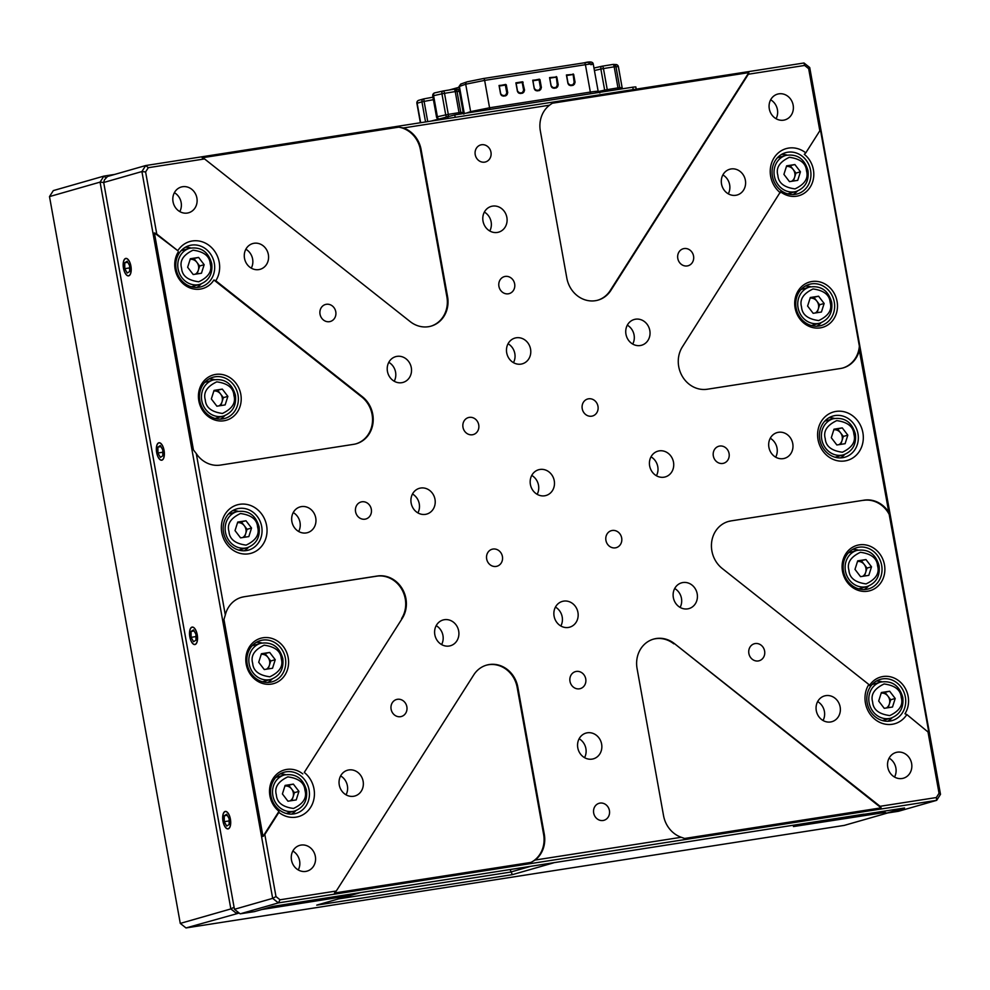 <?xml version="1.0" encoding="UTF-8"?>
<svg xmlns="http://www.w3.org/2000/svg" width="990" height="990" viewBox="0 0 990 990"><rect width="100%" height="100%" fill="white"/><g stroke="black" fill="none" stroke-linecap="round" stroke-linejoin="round"><path stroke-width="1.49" d="M180.279 923.41L230.856 908.931L100.077 182.123L49.5 196.589L180.279 923.41L185.996 927.939L844.284 825.388L887.696 812.951M351.079 894.057L340.251 897.163L261.645 909.55M239.196 913.052L185.996 927.939M885.085 812.431L793.423 826.563L804.239 823.47M553.497 862.884L512.325 874.665L316.751 905.132L360.62 892.572M49.5 196.589L53.324 190.587L103.9 176.109L114.667 174.426M338.63 898.87L510.593 872.079L529.885 866.559M512.325 874.665L510.147 869.628M834.285 818.779L833.964 820.252M298.906 902.336L298.584 903.796M299.71 903.474L299.995 902.162M103.69 182.506L100.077 182.123L103.9 176.109L106.14 177.977M237.489 911.703L236.573 913.461L230.856 908.931L234.085 907.199M339.397 895.876L340.251 897.163M130.903 266.075A8.836 3.836 -98.9 0 0 125.829 258.402A8.836 3.836 -98.9 0 0 123.478 268.203A8.836 3.836 -98.9 0 0 128.552 275.876A8.836 3.836 -98.9 0 0 130.903 266.075M164.068 450.413A8.836 3.836 -98.9 0 0 158.994 442.74A8.836 3.836 -98.9 0 0 156.655 452.541A8.836 3.836 -98.9 0 0 161.717 460.214A8.836 3.836 -98.9 0 0 164.068 450.413M197.233 634.751A8.836 3.836 -98.9 0 0 192.159 627.078A8.836 3.836 -98.9 0 0 189.82 636.879A8.836 3.836 -98.9 0 0 194.881 644.552A8.836 3.836 -98.9 0 0 197.233 634.751M230.398 819.089A8.836 3.836 -98.9 0 0 225.336 811.416A8.836 3.836 -98.9 0 0 222.985 821.217A8.836 3.836 -98.9 0 0 228.059 828.89A8.836 3.836 -98.9 0 0 230.398 819.089M505.222 276.42A8.836 7.957 74 0 0 504.356 276.618A8.836 7.957 74 0 0 499.022 286.828A8.836 7.957 74 0 0 508.353 293.807A8.836 7.957 74 0 0 509.219 293.609A8.836 7.957 74 0 0 514.553 283.4A8.836 7.957 74 0 0 505.222 276.42M326.341 304.289A8.836 7.957 74 0 0 325.475 304.487A8.836 7.957 74 0 0 320.129 314.696A8.836 7.957 74 0 0 329.472 321.676A8.836 7.957 74 0 0 330.338 321.478A8.836 7.957 74 0 0 335.672 311.268A8.836 7.957 74 0 0 326.341 304.289M469.285 417.384A8.836 7.957 74 0 0 468.418 417.57A8.836 7.957 74 0 0 463.085 427.779A8.836 7.957 74 0 0 472.416 434.759A8.836 7.957 74 0 0 473.282 434.573A8.836 7.957 74 0 0 478.628 424.364A8.836 7.957 74 0 0 469.285 417.384M492.983 549.054A8.836 7.957 74 0 0 492.104 549.24A8.836 7.957 74 0 0 486.771 559.449A8.836 7.957 74 0 0 496.101 566.429A8.836 7.957 74 0 0 496.98 566.243A8.836 7.957 74 0 0 502.314 556.034A8.836 7.957 74 0 0 492.983 549.054M588.543 398.809A8.836 7.957 74 0 0 587.676 398.995A8.836 7.957 74 0 0 582.33 409.204A8.836 7.957 74 0 0 591.673 416.184A8.836 7.957 74 0 0 592.54 415.998A8.836 7.957 74 0 0 597.873 405.789A8.836 7.957 74 0 0 588.543 398.809M612.228 530.479A8.836 7.957 74 0 0 611.362 530.665A8.836 7.957 74 0 0 606.029 540.874A8.836 7.957 74 0 0 615.359 547.854A8.836 7.957 74 0 0 616.226 547.668A8.836 7.957 74 0 0 621.572 537.459A8.836 7.957 74 0 0 612.228 530.479M684.102 248.564A8.836 7.957 74 0 0 683.236 248.75A8.836 7.957 74 0 0 677.902 258.959A8.836 7.957 74 0 0 687.233 265.939A8.836 7.957 74 0 0 688.1 265.753A8.836 7.957 74 0 0 693.446 255.544A8.836 7.957 74 0 0 684.102 248.564M755.184 643.562A8.836 7.957 74 0 0 754.306 643.76A8.836 7.957 74 0 0 748.972 653.969A8.836 7.957 74 0 0 758.303 660.949A8.836 7.957 74 0 0 759.169 660.751A8.836 7.957 74 0 0 764.515 650.541A8.836 7.957 74 0 0 755.184 643.562M576.291 671.43A8.836 7.957 74 0 0 575.425 671.628A8.836 7.957 74 0 0 570.091 681.838A8.836 7.957 74 0 0 579.422 688.817A8.836 7.957 74 0 0 580.288 688.619A8.836 7.957 74 0 0 585.635 678.41A8.836 7.957 74 0 0 576.291 671.43M397.411 699.299A8.836 7.957 74 0 0 396.545 699.497A8.836 7.957 74 0 0 391.211 709.706A8.836 7.957 74 0 0 400.542 716.686A8.836 7.957 74 0 0 401.408 716.488A8.836 7.957 74 0 0 406.754 706.278A8.836 7.957 74 0 0 397.411 699.299M719.643 446.057A8.836 7.957 74 0 0 718.777 446.255A8.836 7.957 74 0 0 713.431 456.464A8.836 7.957 74 0 0 722.774 463.444A8.836 7.957 74 0 0 723.64 463.246A8.836 7.957 74 0 0 728.974 453.049A8.836 7.957 74 0 0 719.643 446.057M361.882 501.794A8.836 7.957 74 0 0 361.004 501.992A8.836 7.957 74 0 0 355.67 512.201A8.836 7.957 74 0 0 365.001 519.181A8.836 7.957 74 0 0 365.879 518.983A8.836 7.957 74 0 0 371.213 508.773A8.836 7.957 74 0 0 361.882 501.794M481.536 144.75A8.836 7.957 74 0 0 480.657 144.948A8.836 7.957 74 0 0 475.324 155.158A8.836 7.957 74 0 0 484.654 162.137A8.836 7.957 74 0 0 485.533 161.939A8.836 7.957 74 0 0 490.867 151.73A8.836 7.957 74 0 0 481.536 144.75M599.99 803.1A8.836 7.957 74 0 0 599.123 803.298A8.836 7.957 74 0 0 593.777 813.508A8.836 7.957 74 0 0 603.12 820.487A8.836 7.957 74 0 0 603.987 820.289A8.836 7.957 74 0 0 609.32 810.08A8.836 7.957 74 0 0 599.99 803.1M430.749 326.23A26.792 24.107 74 0 0 446.886 296.851L447.567 296.666A26.792 24.107 -106 0 1 431.083 326.131A26.792 24.107 -106 0 1 428.447 326.712A26.792 24.107 -106 0 1 410.207 321.626L204.559 158.932L148.302 167.694L145.604 171.951L156.779 234.061L154.391 232.898L193.434 449.893L196.28 453.581A26.792 24.107 74 0 0 220.411 465.09L353.64 444.337A26.792 24.107 -106 0 0 356.276 443.755A26.792 24.107 -106 0 0 372.982 423.188A26.792 24.107 -106 0 0 362.414 396.755L215.808 280.764A25.183 22.659 74 0 0 215.808 253.032A25.183 22.659 74 0 0 192.357 240.966A25.183 22.659 74 0 0 177.804 250.693L154.391 232.898M597.7 300.218A26.792 24.107 74 0 0 610.211 290.553L610.892 290.367A26.792 24.107 -106 0 1 598.047 300.119A26.792 24.107 -106 0 1 595.411 300.7A26.792 24.107 -106 0 1 566.825 278.091L540.354 130.989A26.792 24.107 74 0 1 549.549 105.188L403.375 127.958A26.792 24.107 -106 0 1 421.096 149.564L447.567 296.666M355.942 443.842A26.792 24.107 74 0 0 372.327 423.2A26.792 24.107 74 0 0 361.746 396.94L213.914 279.997A23.574 21.211 -106 0 1 200.302 289.092A23.574 21.211 -106 0 1 178.336 277.806A23.574 21.211 -106 0 1 178.336 251.844M191.441 245.112A21.434 19.28 74 0 0 189.338 245.57A21.434 19.28 74 0 0 176.393 270.32A21.434 19.28 74 0 0 199.027 287.249A21.434 19.28 74 0 0 201.131 286.778A21.434 19.28 74 0 0 214.075 262.028A21.434 19.28 74 0 0 191.441 245.112M215.127 376.782A21.434 19.28 74 0 0 213.023 377.239A21.434 19.28 74 0 0 200.079 401.989A21.434 19.28 74 0 0 222.713 418.918A21.434 19.28 74 0 0 224.817 418.448A21.434 19.28 74 0 0 237.761 393.698A21.434 19.28 74 0 0 215.127 376.782M239.728 504.306A25.183 22.659 74 0 0 221.772 532.558A25.183 22.659 74 0 0 248.638 553.818A25.183 22.659 74 0 0 266.607 525.566A25.183 22.659 74 0 0 239.728 504.306M238.825 508.452A21.434 19.28 74 0 0 236.721 508.91A21.434 19.28 74 0 0 223.777 533.659A21.434 19.28 74 0 0 246.399 550.576A21.434 19.28 74 0 0 248.515 550.118A21.434 19.28 74 0 0 261.447 525.368A21.434 19.28 74 0 0 238.825 508.452M262.511 640.122A21.434 19.28 74 0 0 260.407 640.58A21.434 19.28 74 0 0 247.463 665.33A21.434 19.28 74 0 0 270.097 682.246A21.434 19.28 74 0 0 272.201 681.788A21.434 19.28 74 0 0 285.145 657.038A21.434 19.28 74 0 0 262.511 640.122M286.209 771.792A21.434 19.28 74 0 0 284.093 772.25A21.434 19.28 74 0 0 271.161 797A21.434 19.28 74 0 0 293.783 813.916A21.434 19.28 74 0 0 295.899 813.458A21.434 19.28 74 0 0 308.831 788.708A21.434 19.28 74 0 0 286.209 771.792M906.84 714.545L904.959 713.778A23.574 21.211 -106 0 0 904.959 687.815A23.574 21.211 -106 0 0 882.993 676.529A23.574 21.211 -106 0 0 869.381 685.637L868.836 684.486A25.183 22.659 74 0 0 868.836 712.218A25.183 22.659 74 0 0 892.299 724.272A25.183 22.659 74 0 0 906.84 714.545L928.905 732.724L859.332 350.287A26.792 24.107 -106 0 1 843.171 367.909A26.792 24.107 -106 0 1 840.535 368.478L707.318 389.231A26.792 24.107 -106 0 1 682.357 376.41A26.792 24.107 -106 0 1 682.357 346.908L780.516 191.726A23.574 21.211 -106 0 0 796.579 196.206A23.574 21.211 -106 0 0 813.396 178.881A23.574 21.211 -106 0 0 804.301 154.329L805.786 152.868A25.183 22.659 74 0 0 788.622 148.079A25.183 22.659 74 0 0 770.666 166.592A25.183 22.659 74 0 0 780.38 192.815M882.474 678.893A21.434 19.28 74 0 0 880.37 679.363A21.434 19.28 74 0 0 867.426 704.113A21.434 19.28 74 0 0 890.06 721.029A21.434 19.28 74 0 0 892.163 720.572A21.434 19.28 74 0 0 905.107 695.822A21.434 19.28 74 0 0 882.474 678.893M858.788 547.222A21.434 19.28 74 0 0 856.684 547.693A21.434 19.28 74 0 0 843.74 572.443A21.434 19.28 74 0 0 866.374 589.359A21.434 19.28 74 0 0 868.477 588.902A21.434 19.28 74 0 0 881.422 564.152A21.434 19.28 74 0 0 858.788 547.222M836.005 411.419A25.183 22.659 74 0 0 818.037 439.671A25.183 22.659 74 0 0 844.916 460.932A25.183 22.659 74 0 0 862.884 432.68A25.183 22.659 74 0 0 836.005 411.419M835.102 415.553A21.434 19.28 74 0 0 832.986 416.023A21.434 19.28 74 0 0 820.042 440.773A21.434 19.28 74 0 0 842.676 457.689A21.434 19.28 74 0 0 844.779 457.232A21.434 19.28 74 0 0 857.724 432.482A21.434 19.28 74 0 0 835.102 415.553M811.404 283.882A21.434 19.28 74 0 0 809.3 284.353A21.434 19.28 74 0 0 796.356 309.103A21.434 19.28 74 0 0 818.99 326.019A21.434 19.28 74 0 0 821.094 325.561A21.434 19.28 74 0 0 834.038 300.812A21.434 19.28 74 0 0 811.404 283.882M787.718 152.225A21.434 19.28 74 0 0 785.602 152.683A21.434 19.28 74 0 0 772.67 177.433A21.434 19.28 74 0 0 795.292 194.349A21.434 19.28 74 0 0 797.408 193.892A21.434 19.28 74 0 0 810.34 169.142A21.434 19.28 74 0 0 787.718 152.225M301.443 506.608A13.39 12.053 74 0 0 300.131 506.892A13.39 12.053 74 0 0 292.038 522.361A13.39 12.053 74 0 0 306.182 532.942A13.39 12.053 74 0 0 307.506 532.657A13.39 12.053 74 0 0 315.587 517.188A13.39 12.053 74 0 0 301.443 506.608M587.342 732.798A13.39 12.053 74 0 0 586.018 733.083A13.39 12.053 74 0 0 577.937 748.551A13.39 12.053 74 0 0 592.07 759.12A13.39 12.053 74 0 0 593.394 758.835A13.39 12.053 74 0 0 601.475 743.366A13.39 12.053 74 0 0 587.342 732.798M563.644 601.128A13.39 12.053 74 0 0 562.332 601.413A13.39 12.053 74 0 0 554.239 616.881A13.39 12.053 74 0 0 568.384 627.462A13.39 12.053 74 0 0 569.696 627.165A13.39 12.053 74 0 0 577.789 611.696A13.39 12.053 74 0 0 563.644 601.128M778.462 432.296A13.39 12.053 74 0 0 777.15 432.581A13.39 12.053 74 0 0 769.057 448.049A13.39 12.053 74 0 0 783.201 458.63A13.39 12.053 74 0 0 784.513 458.345A13.39 12.053 74 0 0 792.606 442.877A13.39 12.053 74 0 0 778.462 432.296M420.7 488.033A13.39 12.053 74 0 0 419.389 488.318A13.39 12.053 74 0 0 411.296 503.786A13.39 12.053 74 0 0 425.44 514.367A13.39 12.053 74 0 0 426.752 514.07A13.39 12.053 74 0 0 434.845 498.601A13.39 12.053 74 0 0 420.7 488.033M778.858 93.84A13.39 12.053 74 0 0 777.546 94.124A13.39 12.053 74 0 0 769.453 109.593A13.39 12.053 74 0 0 783.597 120.174A13.39 12.053 74 0 0 784.922 119.877A13.39 12.053 74 0 0 793.002 104.408A13.39 12.053 74 0 0 778.858 93.84M897.324 752.177A13.39 12.053 74 0 0 896 752.474A13.39 12.053 74 0 0 887.919 767.943A13.39 12.053 74 0 0 902.051 778.511A13.39 12.053 74 0 0 903.375 778.227A13.39 12.053 74 0 0 911.468 762.758A13.39 12.053 74 0 0 897.324 752.177M444.386 619.703A13.39 12.053 74 0 0 443.075 619.988A13.39 12.053 74 0 0 434.981 635.456A13.39 12.053 74 0 0 449.126 646.037A13.39 12.053 74 0 0 450.45 645.74A13.39 12.053 74 0 0 458.531 630.271A13.39 12.053 74 0 0 444.386 619.703M348.827 769.948A13.39 12.053 74 0 0 347.515 770.232A13.39 12.053 74 0 0 339.421 785.701A13.39 12.053 74 0 0 353.566 796.282A13.39 12.053 74 0 0 354.878 795.997A13.39 12.053 74 0 0 362.971 780.528A13.39 12.053 74 0 0 348.827 769.948M254.059 243.268A13.39 12.053 74 0 0 252.747 243.565A13.39 12.053 74 0 0 244.654 259.034A13.39 12.053 74 0 0 258.798 269.602A13.39 12.053 74 0 0 260.123 269.317A13.39 12.053 74 0 0 268.203 253.848A13.39 12.053 74 0 0 254.059 243.268M731.078 168.956A13.39 12.053 74 0 0 729.766 169.253A13.39 12.053 74 0 0 721.673 184.722A13.39 12.053 74 0 0 735.818 195.29A13.39 12.053 74 0 0 737.142 195.005A13.39 12.053 74 0 0 745.223 179.537A13.39 12.053 74 0 0 731.078 168.956M539.958 469.458A13.39 12.053 74 0 0 538.634 469.743A13.39 12.053 74 0 0 530.553 485.211A13.39 12.053 74 0 0 544.698 495.792A13.39 12.053 74 0 0 546.01 495.495A13.39 12.053 74 0 0 554.103 480.026A13.39 12.053 74 0 0 539.958 469.458M682.902 582.541A13.39 12.053 74 0 0 681.578 582.838A13.39 12.053 74 0 0 673.497 598.307A13.39 12.053 74 0 0 687.642 608.875A13.39 12.053 74 0 0 688.953 608.59A13.39 12.053 74 0 0 697.047 593.121A13.39 12.053 74 0 0 682.902 582.541M301.047 845.076A13.39 12.053 74 0 0 299.735 845.361A13.39 12.053 74 0 0 291.642 860.83A13.39 12.053 74 0 0 305.786 871.41A13.39 12.053 74 0 0 307.098 871.113A13.39 12.053 74 0 0 315.191 855.645A13.39 12.053 74 0 0 301.047 845.076M182.593 186.726A13.39 12.053 74 0 0 181.269 187.011A13.39 12.053 74 0 0 173.188 202.48A13.39 12.053 74 0 0 187.333 213.06A13.39 12.053 74 0 0 188.644 212.763A13.39 12.053 74 0 0 196.738 197.295A13.39 12.053 74 0 0 182.593 186.726M659.204 450.871A13.39 12.053 74 0 0 657.892 451.168A13.39 12.053 74 0 0 649.799 466.637A13.39 12.053 74 0 0 663.943 477.205A13.39 12.053 74 0 0 665.268 476.92A13.39 12.053 74 0 0 673.349 461.451A13.39 12.053 74 0 0 659.204 450.871M635.518 319.201A13.39 12.053 74 0 0 634.206 319.498A13.39 12.053 74 0 0 626.113 334.966A13.39 12.053 74 0 0 640.258 345.535A13.39 12.053 74 0 0 641.57 345.25A13.39 12.053 74 0 0 649.663 329.781A13.39 12.053 74 0 0 635.518 319.201M516.26 337.788A13.39 12.053 74 0 0 514.949 338.073A13.39 12.053 74 0 0 506.855 353.541A13.39 12.053 74 0 0 521 364.122A13.39 12.053 74 0 0 522.324 363.825A13.39 12.053 74 0 0 530.405 348.356A13.39 12.053 74 0 0 516.26 337.788M492.575 206.118A13.39 12.053 74 0 0 491.25 206.403A13.39 12.053 74 0 0 483.17 221.871A13.39 12.053 74 0 0 497.314 232.452A13.39 12.053 74 0 0 498.626 232.155A13.39 12.053 74 0 0 506.719 216.686A13.39 12.053 74 0 0 492.575 206.118M397.015 356.363A13.39 12.053 74 0 0 395.691 356.647A13.39 12.053 74 0 0 387.597 372.116A13.39 12.053 74 0 0 401.742 382.697A13.39 12.053 74 0 0 403.066 382.4A13.39 12.053 74 0 0 411.147 366.931A13.39 12.053 74 0 0 397.015 356.363M825.846 695.636A13.39 12.053 74 0 0 824.534 695.921A13.39 12.053 74 0 0 816.441 711.389A13.39 12.053 74 0 0 830.585 721.97A13.39 12.053 74 0 0 831.897 721.685A13.39 12.053 74 0 0 839.99 706.216A13.39 12.053 74 0 0 825.846 695.636M223.988 420.762A23.574 21.211 -106 0 1 198.829 400.863A23.574 21.211 -106 0 1 215.647 374.418A23.574 21.211 -106 0 1 240.805 394.317A23.574 21.211 -106 0 1 223.988 420.762M271.371 684.102A23.574 21.211 -106 0 1 246.213 664.191A23.574 21.211 -106 0 1 263.031 637.758A23.574 21.211 -106 0 1 288.189 657.657A23.574 21.211 -106 0 1 271.371 684.102M302.792 773.895A23.574 21.211 -106 0 0 286.729 769.428A23.574 21.211 -106 0 0 269.911 786.753A23.574 21.211 -106 0 0 279.007 811.293L278.871 812.382A25.183 22.659 74 0 0 296.022 817.158A25.183 22.659 74 0 0 313.991 798.645A25.183 22.659 74 0 0 304.276 772.435L402.286 618.329L304.276 772.435M867.648 591.216A23.574 21.211 -106 0 1 842.49 571.304A23.574 21.211 -106 0 1 859.308 544.859A23.574 21.211 -106 0 1 884.466 564.77A23.574 21.211 -106 0 1 867.648 591.216M820.265 327.876A23.574 21.211 -106 0 1 795.106 307.964A23.574 21.211 -106 0 1 811.924 281.519A23.574 21.211 -106 0 1 837.082 301.43A23.574 21.211 -106 0 1 820.265 327.876M278.871 812.382L264.813 834.471L275.987 896.581L280.034 899.786L336.278 891.025L334.459 893.017L530.999 862.401L535.107 860.05A26.792 24.107 74 0 0 544.29 834.248L517.832 687.159L517.151 687.345L543.621 834.446L544.29 834.248M517.832 687.159A26.792 24.107 -106 0 0 486.597 665.119A26.792 24.107 -106 0 0 473.764 674.871L336.278 891.025M535.107 860.05L681.269 837.28L684.597 838.468L881.125 807.852L880.085 806.305L936.342 797.544L939.04 793.287L927.865 731.177M880.085 806.305L674.45 643.611A26.792 24.107 -106 0 0 653.561 639.107A26.792 24.107 -106 0 0 637.077 668.572L663.548 815.673A26.792 24.107 74 0 0 681.269 837.28M731.004 520.901L864.233 500.148L731.004 520.901A26.792 24.107 -106 0 0 728.368 521.482A26.792 24.107 -106 0 0 711.662 542.05A26.792 24.107 -106 0 0 722.23 568.483L868.836 684.486M864.233 500.148A26.792 24.107 -106 0 1 888.364 511.669M805.786 152.868L819.831 130.767L808.657 68.656L804.623 65.451L748.366 74.225L748.836 72.617L552.309 103.232L549.549 105.188M610.892 290.367L748.366 74.225M177.804 250.693L156.779 234.061M196.28 453.581L225.312 614.951A26.792 24.107 -106 0 1 241.473 597.341A26.792 24.107 -106 0 1 244.109 596.76L377.339 576.007A26.792 24.107 -106 0 1 402.299 588.827A26.792 24.107 -106 0 1 402.286 618.329M145.604 171.951L141.904 171.555L103.69 182.494L234.457 909.303L272.671 898.363L141.904 171.555L145.716 165.54L804.004 62.989L804.623 65.451M275.987 896.581L272.671 898.363L278.388 902.892L240.174 913.832L254.492 911.604L272.473 906.456L372.921 890.654M264.813 834.471L262.994 836.463L223.95 619.48L225.312 614.951M204.559 158.932L202.17 157.769L398.698 127.153L403.375 127.958M103.69 182.494L104.47 179.809L107.514 176.48L145.716 165.54L148.302 167.694M280.034 899.786L278.388 902.892L936.676 800.341L936.342 797.544M804.004 62.989L809.721 67.518L940.5 794.327L939.04 793.287M809.721 67.518L808.657 68.656M819.831 130.767L820.314 129.158L859.357 346.154L859.332 350.287M863.886 814.176L372.982 891M863.973 814.312L904.526 807.988L886.545 813.137L898.462 811.28L936.676 800.341L940.5 794.327M823.049 720.51A13.39 12.053 74 0 0 817.641 701.601M394.218 381.237A13.39 12.053 74 0 0 388.81 362.328M489.778 230.992A13.39 12.053 74 0 0 484.37 212.083M513.476 362.649A13.39 12.053 74 0 0 508.056 343.753M632.721 344.075A13.39 12.053 74 0 0 627.314 325.166M656.42 475.745A13.39 12.053 74 0 0 650.999 456.836M179.796 211.6A13.39 12.053 74 0 0 174.388 192.691M298.25 869.95A13.39 12.053 74 0 0 292.842 851.041M680.105 607.414A13.39 12.053 74 0 0 674.697 588.505M537.162 494.319A13.39 12.053 74 0 0 531.754 475.423M728.293 193.83A13.39 12.053 74 0 0 722.873 174.921M251.274 268.142A13.39 12.053 74 0 0 245.854 249.233M346.03 794.822A13.39 12.053 74 0 0 340.622 775.913M441.602 644.577A13.39 12.053 74 0 0 436.182 625.668M894.527 777.051A13.39 12.053 74 0 0 889.119 758.142M776.073 118.701A13.39 12.053 74 0 0 770.653 99.804M417.904 512.907A13.39 12.053 74 0 0 412.496 493.998M775.677 457.17A13.39 12.053 74 0 0 770.257 438.261M560.847 625.989A13.39 12.053 74 0 0 555.439 607.093M584.546 757.659A13.39 12.053 74 0 0 579.138 738.763M298.658 531.482A13.39 12.053 74 0 0 293.238 512.572M234.457 909.303L240.174 913.832M886.545 813.137L882.894 811.355M793.089 194.56A21.434 19.28 74 0 0 797.383 191.058M787.087 155.096A21.434 19.28 74 0 0 781.605 154.403M816.787 326.23A21.434 19.28 74 0 0 821.081 322.728M810.785 286.766A21.434 19.28 74 0 0 805.291 286.073M840.473 457.9A21.434 19.28 74 0 0 844.767 454.398M834.471 418.436A21.434 19.28 74 0 0 828.976 417.743M864.171 589.557A21.434 19.28 74 0 0 868.453 586.068M858.169 550.106A21.434 19.28 74 0 0 852.675 549.4M887.857 721.227A21.434 19.28 74 0 0 892.151 717.738M881.855 681.776A21.434 19.28 74 0 0 876.36 681.071M291.58 814.127A21.434 19.28 74 0 0 295.874 810.624M285.578 774.663A21.434 19.28 74 0 0 280.096 773.97M267.894 682.457A21.434 19.28 74 0 0 272.188 678.954M261.892 642.993A21.434 19.28 74 0 0 256.398 642.3M244.208 550.787A21.434 19.28 74 0 0 248.49 547.284M238.194 511.323A21.434 19.28 74 0 0 232.712 510.63M220.51 419.117A21.434 19.28 74 0 0 224.804 415.614M214.508 379.653A21.434 19.28 74 0 0 209.014 378.96M196.824 287.447A21.434 19.28 74 0 0 201.106 283.944M190.822 247.983A21.434 19.28 74 0 0 185.328 247.29M213.914 279.997L215.808 280.764M279.007 811.293L262.994 836.463M401.618 618.527A26.792 24.107 74 0 0 401.618 589.025A26.792 24.107 74 0 0 376.658 576.192L244.109 596.76M241.139 597.44A26.792 24.107 -106 0 1 243.429 596.945M730.335 521.099A26.792 24.107 74 0 0 728.034 521.582M863.552 500.346A26.792 24.107 -106 0 1 889.862 515.74M859.357 346.154A26.792 24.107 -106 0 1 842.837 367.995M674.45 643.611L881.125 807.852M673.769 643.809A26.792 24.107 74 0 0 653.227 639.206M530.999 862.401A26.792 24.107 74 0 0 543.621 834.446M517.151 687.345A26.792 24.107 74 0 0 486.263 665.218M610.211 290.553L748.836 72.617M398.698 127.153A26.792 24.107 -106 0 1 420.428 149.762L421.096 149.564M446.886 296.851L420.428 149.762M430.996 121.102L454.769 114.914L632.783 87.182L635.815 86.885L636.224 89.125M483.368 78.544L467.342 81.786A2.141 2.054 70.7 0 0 465.696 84.224L484.642 80.388A2.141 0.928 -98.9 0 0 483.417 78.532A2.141 0.928 -98.9 0 0 483.368 78.544M588.778 62.865C592.354 61.863 590.807 61.863 584.125 62.84L483.467 78.532M590.894 64.721C595.126 63.533 593.295 63.533 585.412 64.697L590.337 92.082L489.567 107.786L484.642 80.388L585.412 64.697A2.141 0.928 -98.9 0 0 584.174 62.84L483.417 78.532L467.008 81.861L460.721 84.076L458.927 86.699L461.055 83.989M490.26 109.395A2.141 0.928 -98.9 0 1 489.567 107.786L470.621 111.61L465.696 84.224L459.41 86.427L464.273 113.442M499.22 85.722L500.569 93.889L503.427 96.141L505.803 95.77L507.721 92.775L506.298 84.868L499.047 85.462L500.569 93.889M516.062 83.098L517.399 91.266L520.257 93.518L522.646 93.147L524.564 90.152L522.572 81.799L515.889 82.838L517.399 91.266M539.451 90.276A2.413 2.166 74 0 0 540.825 87.652L539.117 79.534L541.047 87.59A2.413 2.166 -106 0 1 539.562 90.251L536.951 90.672A2.413 2.166 -106 0 1 534.365 88.63L532.731 80.215L534.241 88.642L537.1 90.894L539.488 90.523L541.394 87.528L539.971 79.621L532.731 80.215L539.971 79.621M549.772 77.876L556.467 77.072L557.89 84.967A2.413 2.166 -106 0 1 556.182 87.677L553.794 88.048A2.413 2.166 -106 0 1 551.207 86.006L549.561 77.591L551.083 86.019L553.942 88.283L556.331 87.9L558.236 84.905L556.813 76.997L549.561 77.591L556.813 76.997M568.05 83.37L566.404 74.968L567.926 83.395L570.784 85.66L573.161 85.288L575.079 82.281L573.656 74.374L566.404 74.968L573.656 74.374M505.358 95.584L506.793 92.973L505.37 85.078L506.298 84.868M501.868 95.609L505.259 95.374M522.2 92.961L523.636 90.35L522.213 82.455L523.141 82.244M518.711 92.986L522.101 92.751M539.043 90.338L540.466 87.726L539.055 79.831L532.979 80.772M535.553 90.362L538.944 90.127M555.873 87.714L557.308 85.103L556.244 76.552M552.383 87.739L555.786 87.504M572.715 85.091L574.15 82.479L573.086 73.928M569.225 85.115L572.616 84.88M451.489 89.607L459.038 87.281L449.274 89.979M872.116 684.523A18.748 16.867 -106 0 1 872.796 684.313L880.654 682.06A18.748 16.867 -106 0 0 869.121 702.69A18.748 16.867 -106 0 0 890.975 718.121C899.96 714.619 903.895 707.702 902.769 697.393C899.365 685.488 891.99 680.39 880.654 682.06M889.651 691.23L881.385 692.517L878.687 701.056L884.231 708.32L892.497 707.033L895.207 698.482L889.651 691.23L881.199 693.136A8.031 7.227 -106 0 1 887.931 696.143A8.031 7.227 -106 0 1 889.602 699.942A8.031 7.227 -106 0 1 889.354 704.038A8.031 7.227 -106 0 1 886.434 707.974M890.975 718.121L883.117 720.374A18.748 16.867 -106 0 1 882.424 720.547M888.191 707.702L890.715 699.769L895.207 698.482M885.159 692.517L890.715 699.769M848.418 552.853A18.748 16.867 -106 0 1 849.098 552.643L856.969 550.39A18.748 16.867 -106 0 0 845.435 571.02A18.748 16.867 -106 0 0 867.29 586.451C876.274 582.949 880.197 576.032 879.071 565.723C875.667 553.818 868.304 548.72 856.969 550.39M865.965 559.56L857.699 560.847L854.989 569.386L860.545 576.65L868.799 575.363L871.509 566.812L865.965 559.56L857.501 561.466A8.031 7.227 -106 0 1 864.245 564.473A8.031 7.227 -106 0 1 865.916 568.272A8.031 7.227 -106 0 1 865.668 572.369A8.031 7.227 -106 0 1 862.748 576.304M867.29 586.451L859.419 588.704A18.748 16.867 -106 0 1 858.738 588.889M864.505 576.032L867.017 568.099L871.509 566.812M861.461 560.847L867.017 568.099M824.732 421.196A18.748 16.867 -106 0 1 825.413 420.973L833.271 418.721A18.748 16.867 -106 0 0 821.737 439.35A18.748 16.867 -106 0 0 843.591 454.781C852.576 451.279 856.511 444.361 855.385 434.053C851.982 422.148 844.606 417.05 833.271 418.721M842.267 427.89L834.013 429.177L831.303 437.716L836.847 444.98L845.113 443.693L847.824 435.142L842.267 427.89L833.815 429.796A8.031 7.227 -106 0 1 840.547 432.803A8.031 7.227 -106 0 1 842.218 436.602A8.031 7.227 -106 0 1 841.97 440.699A8.031 7.227 -106 0 1 839.05 444.634M843.591 454.781L835.733 457.034A18.748 16.867 -106 0 1 835.04 457.219M840.819 444.361L843.332 436.429L847.824 435.142M837.775 429.177L843.332 436.429M801.034 289.526A18.748 16.867 -106 0 1 801.714 289.303L809.585 287.05A18.748 16.867 -106 0 0 798.051 307.68A18.748 16.867 -106 0 0 819.906 323.111C828.89 319.609 832.813 312.692 831.699 302.383C828.296 290.478 820.92 285.38 809.585 287.05M818.582 296.22L810.315 297.507L807.605 306.046L813.161 313.31L821.428 312.023L824.138 303.472L818.582 296.22L810.117 298.126A8.031 7.227 -106 0 1 816.861 301.133A8.031 7.227 -106 0 1 818.532 304.932A8.031 7.227 -106 0 1 818.285 309.029A8.031 7.227 -106 0 1 815.364 312.964M819.906 323.111L812.035 325.364A18.748 16.867 -106 0 1 811.355 325.549M817.121 312.692L819.633 304.759L824.138 303.472M814.089 297.507L819.633 304.759M777.348 157.856A18.748 16.867 -106 0 1 778.029 157.633L785.899 155.393A18.748 16.867 -106 0 0 774.353 176.01A18.748 16.867 -106 0 0 796.22 191.441C805.192 187.939 809.127 181.022 808.001 170.713C804.598 158.821 797.235 153.71 785.899 155.393M794.883 164.55L786.629 165.837L783.919 174.376L789.463 181.64L797.73 180.353L800.44 171.802L794.883 164.55L786.431 166.456A8.031 7.227 -106 0 1 793.163 169.463A8.031 7.227 -106 0 1 794.834 173.262A8.031 7.227 -106 0 1 794.586 177.358A8.031 7.227 -106 0 1 791.666 181.294M796.22 191.441L788.349 193.694A18.748 16.867 -106 0 1 787.656 193.879M793.435 181.022L795.948 173.089L800.44 171.802M790.391 165.837L795.948 173.089M275.839 777.422A18.748 16.867 -106 0 1 276.519 777.212L284.39 774.96A18.748 16.867 -106 0 0 272.856 795.589A18.748 16.867 -106 0 0 294.711 811.008C303.683 807.506 307.618 800.601 306.492 790.28C303.089 778.388 295.725 773.277 284.39 774.96M293.374 784.117L285.12 785.404L282.41 793.943L287.966 801.207L296.22 799.92L298.93 791.369L293.374 784.117L284.922 786.023A8.031 7.227 -106 0 1 291.666 789.03A8.031 7.227 -106 0 1 293.325 792.829A8.031 7.227 -106 0 1 293.077 796.938A8.031 7.227 -106 0 1 290.169 800.861M294.711 811.008L286.84 813.26A18.748 16.867 -106 0 1 286.147 813.446M291.926 800.588L294.438 792.656L298.93 791.369M288.882 785.404L294.438 792.656M252.153 645.752A18.748 16.867 -106 0 1 252.834 645.542L260.692 643.29A18.748 16.867 -106 0 0 249.158 663.919A18.748 16.867 -106 0 0 271.012 679.338C279.997 675.836 283.932 668.931 282.806 658.61C279.403 646.718 272.027 641.607 260.692 643.29M269.688 652.447L261.422 653.734L258.712 662.273L264.268 669.537L272.535 668.25L275.245 659.699L269.688 652.447L261.236 654.353A8.031 7.227 -106 0 1 267.968 657.36A8.031 7.227 -106 0 1 269.639 661.159A8.031 7.227 -106 0 1 269.391 665.268A8.031 7.227 -106 0 1 266.471 669.191M271.012 679.338L263.142 681.59A18.748 16.867 -106 0 1 262.461 681.776M268.228 668.918L270.74 660.986L275.245 659.699M265.196 653.734L270.74 660.986M228.455 514.082A18.748 16.867 -106 0 1 229.136 513.872L237.006 511.62A18.748 16.867 -106 0 0 225.472 532.249A18.748 16.867 -106 0 0 247.327 547.668C256.311 544.166 260.234 537.261 259.108 526.94C255.705 515.048 248.342 509.937 237.006 511.62M246.003 520.777L237.736 522.064L235.026 530.603L240.582 537.867L248.837 536.58L251.547 528.029L246.003 520.777L237.538 522.683A8.031 7.227 -106 0 1 244.283 525.69A8.031 7.227 -106 0 1 245.953 529.489A8.031 7.227 -106 0 1 245.706 533.598A8.031 7.227 -106 0 1 242.785 537.521M247.327 547.668L239.456 549.92A18.748 16.867 -106 0 1 238.763 550.106M244.542 537.248L247.054 529.316L251.547 528.029M241.498 522.064L247.054 529.316M204.769 382.412A18.748 16.867 -106 0 1 205.45 382.202L213.308 379.95A18.748 16.867 -106 0 0 201.774 400.579A18.748 16.867 -106 0 0 223.629 415.998C232.613 412.496 236.548 405.591 235.422 395.27C232.019 383.378 224.643 378.267 213.308 379.95M222.304 389.107L214.05 390.394L211.34 398.945L216.884 406.197L225.151 404.91L227.861 396.371L222.304 389.107L213.852 391.013A8.031 7.227 -106 0 1 220.584 394.02A8.031 7.227 -106 0 1 222.255 397.819A8.031 7.227 -106 0 1 222.008 401.928A8.031 7.227 -106 0 1 219.087 405.851M223.629 415.998L215.771 418.25A18.748 16.867 -106 0 1 215.078 418.436M220.844 405.578L223.369 397.646L227.861 396.371M217.812 390.394L223.369 397.646M181.071 250.742A18.748 16.867 -106 0 1 181.752 250.532L189.622 248.28A18.748 16.867 -106 0 0 178.089 268.909A18.748 16.867 -106 0 0 199.943 284.328C208.927 280.826 212.85 273.921 211.724 263.6C208.321 251.708 200.958 246.597 189.622 248.28M198.619 257.437L190.352 258.724L187.642 267.275L193.199 274.527L201.453 273.24L204.163 264.701L198.619 257.437L190.154 259.343A8.031 7.227 -106 0 1 196.899 262.35A8.031 7.227 -106 0 1 198.569 266.149A8.031 7.227 -106 0 1 198.322 270.258A8.031 7.227 -106 0 1 195.401 274.18M199.943 284.328L192.072 286.58A18.748 16.867 -106 0 1 191.392 286.766M197.159 273.908L199.671 265.988L204.163 264.701M194.114 258.724L199.671 265.988M123.23 264.837A8.687 3.762 81.1 0 1 124.233 259.9A8.687 3.762 81.1 0 1 128.576 260.221A8.687 3.762 81.1 0 1 131.15 269.441A8.687 3.762 81.1 0 1 126.572 274.935A8.687 3.762 81.1 0 1 123.23 264.837M129.616 265.617L127.178 261.236L124.74 262.771L124.765 268.674L127.203 273.042L129.641 271.52L129.616 265.617M127.76 262.3L124.74 262.771M124.765 268.674L129.628 267.906M156.408 449.175A8.687 3.762 81.1 0 1 157.398 444.238A8.687 3.762 81.1 0 1 161.741 444.56A8.687 3.762 81.1 0 1 164.315 453.779A8.687 3.762 81.1 0 1 159.737 459.273A8.687 3.762 81.1 0 1 156.408 449.175M162.793 449.955L160.343 445.574L157.905 447.109L157.93 452.999L160.38 457.38L162.805 455.846L162.793 449.955M160.937 446.626L157.905 447.109M157.93 452.999L162.793 452.244M189.573 633.513A8.687 3.762 81.1 0 1 190.563 628.576A8.687 3.762 81.1 0 1 194.919 628.898A8.687 3.762 81.1 0 1 197.48 638.117A8.687 3.762 81.1 0 1 192.901 643.611A8.687 3.762 81.1 0 1 189.573 633.513M195.958 634.281L193.508 629.912L191.082 631.434L191.095 637.337L193.545 641.718L195.971 640.184L195.958 634.281M194.102 630.964L191.082 631.434M191.095 637.337L195.958 636.582M222.738 817.839A8.687 3.762 81.1 0 1 223.728 812.914A8.687 3.762 81.1 0 1 228.084 813.236A8.687 3.762 81.1 0 1 230.645 822.455A8.687 3.762 81.1 0 1 226.079 827.949A8.687 3.762 81.1 0 1 222.738 817.839M229.123 818.619L226.673 814.25L224.247 815.772L224.26 821.675L226.71 826.056L229.136 824.521L229.123 818.619M227.267 815.302L224.247 815.772M224.26 821.675L229.136 820.92M361.746 396.94L362.414 396.755M376.658 576.192L377.339 576.007M622.128 88.84A2.673 2.624 92.9 0 0 622.153 87.776L618.416 66.726A2.673 2.673 0 0 0 615.916 64.523A2.673 2.624 -87.1 0 1 618.366 66.714L615.953 66.59L619.752 87.665L622.153 87.776L618.366 66.763M598.22 91.575L604.667 90.127L600.868 69.052L594.421 70.513M619.554 89.249A2.673 2.624 -87.1 0 0 619.752 87.665L617.97 87.875L614.184 66.813L603.455 68.57L607.241 89.632L617.97 87.875A2.673 0.829 80.7 0 1 618.094 89.471M602.217 66.194A2.673 2.673 0 0 0 602.056 66.219A2.673 1.782 77.3 0 1 602.18 66.206A2.673 0.829 80.7 0 1 602.217 66.194L612.909 64.449A2.673 0.829 80.7 0 1 612.946 64.437A2.673 0.829 80.7 0 1 614.184 66.813L615.953 66.59A2.673 2.624 92.9 0 0 613.515 64.412A2.673 2.673 0 0 0 612.946 64.437L602.217 66.194A2.673 0.829 80.7 0 1 603.455 68.57L600.868 69.052A2.673 1.782 77.3 0 1 602.056 66.219L593.975 68.05L601.945 66.256M607.365 91.142A2.673 0.829 80.7 0 0 607.241 89.632L604.667 90.127A2.673 1.782 77.3 0 0 605.187 91.488M622.19 88.84A2.673 2.673 0 0 0 622.215 87.801L622.166 87.838M612.983 64.437A2.673 2.624 92.9 0 1 613.515 64.412L615.916 64.523M463.184 113.603A2.673 2.624 92.9 0 0 463.209 112.538L459.484 91.488A2.673 2.673 0 0 0 456.972 89.286A2.673 2.624 -87.1 0 1 459.422 91.476L457.009 91.352L460.808 112.415L463.209 112.538L459.422 91.525M448.421 116.127A2.673 0.829 80.7 0 0 448.297 114.395L459.026 112.637L455.239 91.575L444.51 93.332L448.297 114.395L445.723 114.89L441.936 93.815L433.595 95.696L437.394 116.758L445.723 114.89A2.673 1.782 77.3 0 0 446.539 116.647M443.322 90.956L453.964 89.211A2.673 0.829 80.7 0 1 454.002 89.199A2.673 0.829 80.7 0 1 455.239 91.575L457.009 91.352A2.673 2.624 92.9 0 0 454.571 89.162A2.673 2.673 0 0 0 454.002 89.199L443.272 90.956A2.673 0.829 80.7 0 1 444.51 93.332L441.936 93.815A2.673 1.782 77.3 0 1 443.112 90.981L434.783 92.862A2.673 1.782 77.3 0 0 433.595 95.696L432.741 95.943L436.528 117.018L437.394 116.758A2.673 1.782 77.3 0 0 438.657 118.911M432.803 95.968L432.741 95.943A2.673 2.673 0 0 1 434.783 92.862A2.673 1.782 77.3 0 1 434.907 92.837L443 91.018M436.59 117.03A2.673 2.624 -87.1 0 0 438.211 119.035A2.673 2.673 0 0 1 436.528 117.018L436.59 117.03M434.622 92.912A2.673 2.624 -87.1 0 0 432.791 95.906M460.61 114.011A2.673 2.624 -87.1 0 0 460.808 112.415L459.026 112.637A2.673 0.829 80.7 0 1 459.15 114.234M463.246 113.59A2.673 2.673 0 0 0 463.271 112.563L463.221 112.6M454.039 89.199A2.673 2.624 92.9 0 1 454.571 89.162L456.972 89.286M599.804 92.961L598.158 91.29L593.22 63.905C592.837 61.714 589.817 61.355 584.174 62.84A2.141 0.928 -98.9 0 0 584.125 62.84M595.832 92.107C600.064 90.932 598.232 90.919 590.337 92.082A2.141 0.928 -98.9 0 0 591.018 93.691M470.621 112.452A2.141 2.054 70.7 0 0 470.621 111.61L466.327 113.12M505.729 84.422L499.245 85.709L500.717 93.864L503.427 96.141M499.257 85.746L505.952 84.942L507.721 92.775M499.307 86.019L505.729 85.004L507.375 92.837A2.413 2.166 -106 0 1 505.667 95.547L505.803 95.77M505.89 95.498L503.279 95.919A2.413 2.166 -106 0 1 500.693 93.877M522.572 81.799L516.087 83.086L522.559 82.38L524.564 90.152M516.136 83.395L522.782 82.319L524.205 90.214A2.413 2.166 -106 0 1 522.497 92.924L522.646 93.147M522.72 92.874L520.257 93.518M516.087 83.061L517.56 91.241L520.109 93.295A2.413 2.166 -106 0 1 517.535 91.253M539.402 79.175L532.929 80.462L534.241 88.642M540.466 87.726L541.394 87.528M534.365 88.63L536.951 90.672L539.488 90.523M549.821 78.148L556.244 77.133L558.236 84.905M551.207 86.006L553.942 88.283M549.759 77.814L551.083 86.019M566.614 75.252L573.297 74.448L575.079 82.281M566.664 75.525L573.074 74.51L574.72 82.343A2.413 2.166 -106 0 1 573.012 85.053L573.161 85.288M573.247 85.004L570.784 85.66M566.602 75.191L568.074 83.383L570.624 85.425A2.413 2.166 -106 0 1 568.05 83.383L567.926 83.395M505.779 95.523A2.413 2.166 74 0 0 507.14 92.899L506.793 92.973M522.609 92.899A2.413 2.166 74 0 0 523.982 90.276L523.636 90.35M556.293 87.652A2.413 2.166 74 0 0 557.655 85.029L557.308 85.103M573.123 85.029A2.413 2.166 74 0 0 574.497 82.405L574.15 82.479M448.136 118.429L447.752 116.3M632.783 87.182L633.229 89.595M454.769 114.914L455.202 117.327M458.011 89.558L459.397 89.273M425.552 121.943L421.938 101.859L417.137 103.232L420.651 122.71M433.41 99.693L424.104 101.401L427.742 121.609M423.856 98.864L432.964 97.181L423.856 98.864A2.673 2.673 0 0 0 423.596 98.913A2.673 2.413 -106 0 1 423.831 98.864L424.104 101.401L421.938 101.859A2.673 2.413 -106 0 1 423.596 98.913L418.795 100.287A2.673 2.413 -106 0 1 419.055 100.237M417.137 103.232A2.673 2.413 -106 0 1 418.795 100.287A2.673 2.673 0 0 0 416.889 103.344L417.137 103.232M901.259 697.542C903.412 704.88 899.588 710.894 889.787 715.572C878.885 714.124 873.168 709.595 872.635 701.997C870.47 694.658 874.294 688.644 884.095 683.966C895.01 685.427 900.727 689.943 901.259 697.542M877.561 565.872C879.714 573.21 875.903 579.224 866.089 583.902C855.187 582.454 849.47 577.925 848.937 570.327C846.784 562.988 850.608 556.974 860.409 552.296C871.311 553.757 877.029 558.273 877.561 565.872M853.875 434.202C856.028 441.54 852.204 447.554 842.403 452.232C831.501 450.784 825.784 446.255 825.252 438.657C823.098 431.318 826.91 425.304 836.723 420.626C847.626 422.087 853.343 426.603 853.875 434.202M830.177 302.532C832.343 309.882 828.519 315.884 818.718 320.562C807.803 319.114 802.086 314.585 801.554 306.987C799.4 299.648 803.224 293.634 813.025 288.956C823.928 290.417 829.645 294.933 830.177 302.532M806.491 170.862C808.644 178.212 804.821 184.214 795.02 188.892C784.117 187.444 778.4 182.915 777.868 175.317C775.715 167.978 779.538 161.964 789.339 157.299C800.242 158.746 805.959 163.263 806.491 170.862M304.982 790.428C307.135 797.779 303.311 803.781 293.51 808.459C282.608 807.011 276.891 802.482 276.358 794.896C274.205 787.545 278.029 781.543 287.83 776.865C298.733 778.313 304.45 782.83 304.982 790.428M281.284 658.758C283.449 666.109 279.626 672.111 269.825 676.789C258.922 675.341 253.205 670.812 252.673 663.226C250.507 655.875 254.331 649.873 264.132 645.195C275.047 646.643 280.764 651.16 281.284 658.758M257.598 527.088C259.751 534.439 255.927 540.441 246.126 545.119C235.224 543.671 229.507 539.154 228.975 531.556C226.821 524.205 230.645 518.203 240.446 513.525C251.349 514.973 257.066 519.49 257.598 527.088M233.912 395.418C236.065 402.769 232.242 408.771 222.441 413.449C211.538 412.001 205.821 407.484 205.289 399.886C203.123 392.535 206.947 386.533 216.748 381.855C227.663 383.303 233.38 387.832 233.912 395.418M210.214 263.748C212.38 271.099 208.556 277.101 198.743 281.779C187.84 280.331 182.123 275.814 181.591 268.216C179.438 260.865 183.261 254.863 193.062 250.185C203.965 251.633 209.682 256.163 210.214 263.748M458.927 86.699L463.852 114.085M503.267 95.919L505.655 95.547M520.109 93.295L522.497 92.924M553.781 88.048L556.17 87.677M570.624 85.425L573.012 85.053M416.889 103.344L420.379 122.76"/></g></svg>
